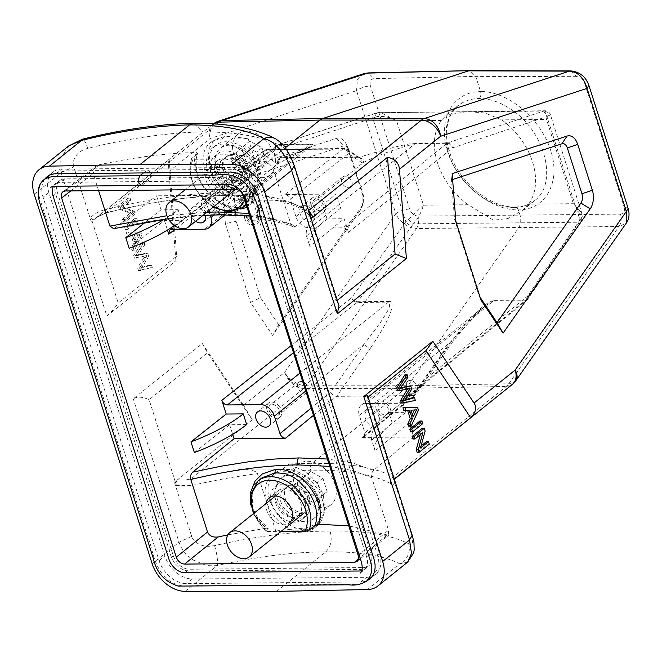 <?xml version="1.0" encoding="UTF-8"?>
<svg xmlns="http://www.w3.org/2000/svg" width="662" height="662" viewBox="0 0 662 662"><rect width="100%" height="100%" fill="white"/><g stroke="black" fill="none" stroke-linecap="round" stroke-linejoin="round"><path stroke-width="0.5" stroke-dasharray="3.31 2.48" d="M528.599 204.136A60.97 42.633 -128.7 0 0 501.705 119.863L485.089 113.02L467.538 111.53L446.114 115.312L441.364 120.459A60.97 42.633 -128.7 0 0 468.257 204.732L493.48 220.231L508.275 218.419L522.368 210.475L528.599 204.136L573.366 203.697C576.006 205.849 579.564 213.586 579.349 214.066L579.035 222.225L581.675 220.264C582.444 219.652 582.461 217.177 581.716 212.833L573.366 203.697L546.473 119.425L550.412 114.749L548.889 115.502C548.062 112.648 546.282 111.166 543.552 111.059L544.859 110.769L546.473 119.425L501.705 119.863M452.609 179.51L451.476 179.882L454.537 219.172L478.891 295.467L481.001 300.118M480.099 297.279L478.891 295.467M454.537 219.172L455.87 221.365M451.476 179.882L452.146 173.618M275.649 138.805A15.565 13.794 -61.8 0 1 281.805 146.393C284.023 147.552 286.323 150.166 288.723 154.229L293.44 164.697L336.61 300.879L337.256 300.358M310.511 219.006L309.262 215.109L310.817 217.525M125.044 222.093L124.233 219.544L132.193 213.164L120.856 208.985L119.987 206.254L130.116 198.137L130.935 200.694L122.983 207.065L134.303 211.244L135.172 213.975L125.044 222.093L123.024 222.118L122.205 219.569L130.166 213.189L118.837 209.01L117.968 206.279L128.097 198.161L128.908 200.71L120.956 207.082L132.284 211.269L133.153 214L123.024 222.118M135.172 213.975L133.153 214M124.233 219.544L122.205 219.569M132.193 213.164L130.166 213.189M120.856 208.985L118.837 209.01M119.987 206.254L117.968 206.279M130.116 198.137L128.097 198.161M130.935 200.694L128.908 200.71M122.983 207.065L120.956 207.082M134.303 211.244L132.284 211.269M137.514 221.298L127.377 229.416L126.533 226.752L136.662 218.634L137.514 221.298L135.487 221.323L125.358 229.441L124.506 226.776L134.643 218.659L135.487 221.323M136.662 218.634L134.643 218.659M127.377 229.416L125.358 229.441M126.533 226.752L124.506 226.776M140.021 234.704L134.353 234.869L136.513 241.638L140.021 234.704L132.334 234.886L134.494 241.655L138.002 234.72M136.513 241.638L134.494 241.655M134.353 234.869L132.334 234.886M134.204 250.807L133.302 247.985L135.669 243.31L132.988 234.911L129.164 235.027L128.205 231.998L140.956 232.097L141.875 234.969L134.204 250.807L132.185 250.824L131.283 248.002L133.641 243.335L130.96 234.927L127.145 235.043L126.177 232.014L138.937 232.122L139.847 234.985L132.185 250.824M141.875 234.969L139.847 234.985M133.302 247.985L131.283 248.002M135.669 243.31L133.641 243.335M132.988 234.911L130.96 234.927M129.164 235.027L127.145 235.043M128.205 231.998L126.177 232.014M140.956 232.097L138.937 232.122M150.315 267.779L138.482 270.568L137.613 267.853L144.978 255.863L134.518 258.13L133.699 255.565L142.065 241.936L142.926 244.609L135.536 255.747L145.665 253.207L146.691 256.417L139.483 268.135L149.446 265.057L150.315 267.779L152.343 267.762L138.482 270.568M140.51 270.551L139.641 267.829L137.613 267.853M134.518 258.13L146.997 255.838L139.641 267.829M146.997 255.838L144.978 255.863M136.537 258.114L135.718 255.549L133.699 255.565M135.718 255.549L144.093 241.92L142.065 241.936M144.093 241.92L144.945 244.592L142.926 244.609M145.665 253.207L147.684 253.19L137.555 255.731L144.945 244.592M139.434 252.95L137.415 252.975M137.555 255.731L135.536 255.747M147.684 253.19L148.71 256.401L146.691 256.417M148.71 256.401L143.091 265.702L141.072 265.727M149.446 265.057L151.466 265.04L141.511 268.11L143.091 265.702M141.511 268.11L139.483 268.127M151.466 265.04L152.343 267.762M242.797 207.57A36.319 25.396 51.3 0 1 191.773 179.501A36.319 25.396 51.3 0 1 191.872 158.21C191.103 158.847 191.541 159.219 193.196 159.319L230.508 158.954L234.745 157.788L236.491 156.422L243.757 167.188L248.689 178.707L250.972 193.693L246.024 204.98C243.773 206.892 240.571 207.769 236.433 207.595L235.531 207.868C229.218 206.817 225.585 205.865 224.633 205.013C219.991 202.696 218.841 202.266 213.363 197.913L203.557 187.205C200.363 182.919 197.036 174.611 197.433 174.967C195.166 169.679 195.108 157.813 197.632 153.65L197.938 153.27M98.605 190.631L93.176 173.61L95.692 166.46L99.383 164.764C134.742 157.126 167.097 153.054 196.44 152.541L197.632 153.65L191.566 158.582L189.555 171.053L193.097 184.897L201.455 197.723L213.123 207.256M323.222 204.872A6.488 4.535 -128.7 0 0 314.111 199.858A6.488 4.535 -128.7 0 0 313.109 204.972A6.488 4.535 -128.7 0 0 322.22 209.978A6.488 4.535 -128.7 0 0 323.222 204.872M341.766 182A6.488 4.535 51.3 0 1 342.767 176.895A6.488 4.535 51.3 0 1 351.878 181.901A6.488 4.535 51.3 0 1 350.877 187.015A6.488 4.535 51.3 0 1 341.766 182M314.243 213.66A9.078 6.347 -128.7 0 0 301.483 206.643A9.078 6.347 -128.7 0 0 300.085 213.801A9.078 6.347 -128.7 0 0 312.845 220.818A9.078 6.347 -128.7 0 0 314.243 213.66M311.09 204.988A9.078 6.347 51.3 0 1 312.489 197.83A9.078 6.347 51.3 0 1 325.241 204.848A9.078 6.347 51.3 0 1 323.842 212.005A9.078 6.347 51.3 0 1 311.09 204.988M388.395 409.099A6.488 4.535 -128.7 0 0 379.285 404.085A6.488 4.535 -128.7 0 0 378.283 409.199A6.488 4.535 -128.7 0 0 387.394 414.205A6.488 4.535 -128.7 0 0 388.395 409.099M406.948 386.227A6.488 4.535 51.3 0 1 407.941 381.122A6.488 4.535 51.3 0 1 417.052 386.128A6.488 4.535 51.3 0 1 416.059 391.242A6.488 4.535 51.3 0 1 406.948 386.227M379.417 417.887A9.078 6.347 -128.7 0 0 366.665 410.87A9.078 6.347 -128.7 0 0 365.267 418.028A9.078 6.347 -128.7 0 0 378.019 425.045A9.078 6.347 -128.7 0 0 379.417 417.887M376.264 409.215A9.078 6.347 51.3 0 1 377.663 402.057A9.078 6.347 51.3 0 1 390.415 409.075A9.078 6.347 51.3 0 1 389.024 416.233A9.078 6.347 51.3 0 1 376.264 409.215M409.298 422.952L392.243 423.117A97.289 33.481 -17.7 0 0 375.073 450.781L409.298 422.952L413.767 436.961L373.525 470.401C371.696 472.436 371.109 474.869 371.771 477.691L388.52 530.179L388.561 535.277L348.725 525.818M392.243 423.117L388.834 412.443L405.889 412.277L371.663 440.106L375.073 450.781M371.663 440.106A97.289 33.481 162.3 0 1 388.834 412.443M279.215 410.167A6.488 4.535 -128.7 0 0 270.104 405.161A6.488 4.535 -128.7 0 0 269.103 410.266A6.488 4.535 -128.7 0 0 278.214 415.281A6.488 4.535 -128.7 0 0 279.215 410.167M297.759 387.303A6.488 4.535 51.3 0 1 298.761 382.197A6.488 4.535 51.3 0 1 307.871 387.204A6.488 4.535 51.3 0 1 306.87 392.318A6.488 4.535 51.3 0 1 297.759 387.303M267.084 410.291A9.078 6.347 51.3 0 1 268.482 403.133A9.078 6.347 51.3 0 1 281.234 410.15A9.078 6.347 51.3 0 1 279.836 417.308A9.078 6.347 51.3 0 1 267.084 410.291M214.041 205.94A6.488 4.535 -128.7 0 0 204.93 200.934A6.488 4.535 -128.7 0 0 203.929 206.039A6.488 4.535 -128.7 0 0 213.04 211.054A6.488 4.535 -128.7 0 0 214.041 205.94M232.585 183.076A6.488 4.535 51.3 0 1 233.587 177.97A6.488 4.535 51.3 0 1 242.697 182.977A6.488 4.535 51.3 0 1 241.696 188.091A6.488 4.535 51.3 0 1 232.585 183.076M205.22 215.307A9.078 6.347 -128.7 0 0 205.063 214.736A9.078 6.347 -128.7 0 0 192.303 207.719A9.078 6.347 -128.7 0 0 190.904 214.877A9.078 6.347 -128.7 0 0 195.662 221.249M201.91 206.064A9.078 6.347 51.3 0 1 203.3 198.906A9.078 6.347 51.3 0 1 216.06 205.923A9.078 6.347 51.3 0 1 214.662 213.081A9.078 6.347 51.3 0 1 201.91 206.064M145.201 222.324L161.031 209.821L178.086 209.647A97.289 33.481 162.3 0 1 164.126 219.329M174.412 225.56A97.289 33.481 -17.7 0 0 181.487 220.322L164.433 220.496L129.189 248.333M178.086 209.647L181.487 220.322M359.284 157.44L357.513 156.886L345.564 148.909A5.188 3.252 89.4 0 0 344.281 148.503A5.188 3.252 89.4 0 0 344.207 148.511A5.188 3.252 89.4 0 0 342.875 149.033A5.188 3.641 51.9 0 1 348.377 153.658A5.188 3.715 -56.3 0 0 347.211 149.38A5.188 3.715 -56.3 0 0 345.564 148.909L268.731 149.67A5.188 3.715 -56.3 0 0 263.451 154.494A5.188 4.046 87.4 0 1 267.266 149.264A5.188 4.046 87.4 0 1 267.374 149.264A5.188 3.252 -90.6 0 1 267.448 149.264A5.188 3.252 -90.6 0 1 268.731 149.67L280.68 157.647L278.032 159.401L277.27 163.704L278.669 163.249A5.188 3.964 71.9 0 1 279.397 159.616L282.591 157.945C317.388 146.161 314.665 144.506 310.875 144.208L204.599 229.176M210.243 215.084L205.419 199.982L263.451 154.494L277.27 163.704L279.397 159.616L278.032 159.401M310.875 144.208L279.19 144.523A5.188 3.931 -107.9 0 0 278.28 144.672A5.188 3.931 -107.9 0 0 275.855 149.62L375.586 117.207C375.511 114.377 376.33 112.871 378.06 112.689L543.552 111.059A11.088 1.68 -7.6 0 1 542.195 111.588L447.702 142.868A5.188 3.252 89.4 0 0 446.9 143.306A5.188 3.666 50.9 0 1 452.452 147.883A5.188 3.997 -108.3 0 0 450.772 144.316A5.188 3.997 -108.3 0 0 447.702 142.868L416.009 143.174C413.493 143.133 407.999 144.051 399.525 145.93L383.447 150.001L359.425 157.184L361.891 158.797A5.188 3.964 71.9 0 1 363.587 162.413L362.188 162.869L360.533 158.59L359.309 157.457M360.533 158.59L361.891 158.797L362.188 162.869L348.377 153.658L290.337 199.146L295.922 216.64A12.975 9.069 51.3 0 0 309.733 228.142L342.966 227.811C345.506 228.051 347.351 229.582 348.493 232.42L344.116 218.725L327.069 218.89A97.289 33.481 -17.7 0 0 309.89 246.554L344.116 218.725M214.149 214.951L278.669 163.249L309.824 146.914L310.073 144.655L278.388 144.97L171.367 229.507M375.586 117.207C377.903 115.445 390.878 116.495 396.596 120.898L423.49 205.17L405.823 221.753L372.814 118.324A5.188 3.931 72.1 0 1 375.238 113.368L378.06 112.689A11.097 1.68 -7.6 0 0 376.148 113.219L279.19 144.523A5.188 3.252 -90.6 0 0 278.388 144.97A5.188 3.591 51.7 0 0 276.65 145.532A5.188 3.591 51.7 0 0 275.855 149.62L174.776 229.474M441.364 120.459L396.596 120.898L380.518 112.366L378.06 112.689M468.257 204.732L423.49 205.17C421.214 212.684 417.896 218.915 413.535 223.855L579.035 222.225A11.097 5.701 150.7 0 1 578.067 223.996L525.636 300.076A5.188 3.078 -145.4 0 0 527.722 299.141A5.188 3.078 -145.4 0 0 527.523 296.129A5.188 3.666 50.9 0 1 526.729 300.217A5.188 3.666 50.9 0 1 524.933 300.838L493.579 301.144L365.73 403.588L398.954 403.266L400.758 402.645L526.729 300.217A5.188 5.188 0 0 0 527.722 299.141L580.16 223.053A5.188 3.078 34.6 0 1 578.067 223.996M408.197 219.412L413.535 223.855A11.088 5.693 150.7 0 0 412.021 225.626C409.48 225.353 407.411 224.062 405.823 221.753L351.58 297.859A5.188 3.012 -144.5 0 0 354.302 300.598A5.188 3.012 -144.5 0 0 357.778 301.731A5.188 3.252 -90.6 0 1 357.075 302.484A5.188 3.591 51.7 0 1 351.58 297.859L291.197 345.564M299.969 373.07L388.437 302.178C392.607 305.496 384.821 315.071 381.022 321.724L364.439 343.983L305.712 391.043M370.662 347.823L336.66 396.339C334.227 396.24 332.258 394.817 330.743 392.053L364.439 343.983A5.188 3.045 35 0 0 370.662 347.823L379.674 334.07L385.507 323.743C388.42 318.041 390.315 313.556 391.209 310.279C392.723 304.123 392.036 301.169 389.132 301.425A5.188 3.252 89.4 0 1 388.437 302.178L357.075 302.484L293.481 352.722M365.73 403.588A12.975 9.069 51.3 0 0 361.32 405.07A12.975 9.069 51.3 0 0 359.325 415.297L364.903 432.791L415.662 391.217L415.223 395.007L413.485 395.578L447.495 347.07A5.188 3.045 35 0 0 449.564 346.168L415.628 394.577M415.662 391.217L449.357 343.148A5.188 3.045 35 0 1 449.572 346.152M364.903 432.791L364.15 436.846L362.346 437.466L413.767 436.961M359.325 415.297L449.357 343.148L484.501 306.357L494.274 300.382C488.614 301.599 476.474 307.4 447.495 347.07M313.465 415.331L336.66 396.339L413.485 395.578L362.346 437.466M581.675 220.247L581.716 212.841L550.412 114.741C549.468 112.209 547.615 110.877 544.859 110.744L377.489 112.73M416.009 143.174A5.188 3.252 89.4 0 0 415.215 143.621C395.04 149.024 377.837 155.289 363.587 162.413L295.922 216.64M340.715 208.05L306.481 235.879A97.289 33.481 162.3 0 1 323.66 208.216L340.715 208.05L336.238 194.04L284.817 194.545C287.358 194.777 289.203 196.316 290.337 199.146M359.474 157.564L347.211 149.38A5.188 5.188 0 0 0 344.281 148.503L267.448 149.264A5.188 5.188 0 0 0 264.295 150.365A5.188 3.641 51.9 0 1 266.041 149.786A5.188 3.252 -90.6 0 1 267.374 149.264M263.451 154.494A5.188 3.641 51.9 0 1 264.295 150.365L206.246 195.869M205.419 199.982L206.221 195.886L207.984 195.298L156.555 195.803L161.031 209.821M164.433 220.496L167.478 230.037M246.669 424.549L229.615 424.723L194.371 452.56M229.615 424.723L232.66 434.264M266.132 503.492A16.087 11.246 -128.7 0 0 266.786 510.493A16.087 11.246 -128.7 0 0 289.385 522.922L298.355 515.731A16.087 11.246 51.3 0 1 275.764 503.302A16.087 11.246 51.3 0 1 275.111 496.301M275.169 495.987A16.087 11.246 51.3 0 1 278.239 490.625A16.087 11.246 51.3 0 1 300.829 503.054A16.087 11.246 51.3 0 1 298.355 515.731M412.906 439.014L420.867 432.634L422.894 432.617M420.867 432.634L420.312 434.677M417.151 452.303L427.28 444.185L429.299 444.161M427.28 444.185L426.469 441.637M421.09 445.94L418.508 448.008L420.536 447.984M418.508 448.008L423.092 431.078L425.12 431.053M423.092 431.078L422.224 428.347M410.606 431.806L420.734 423.688L422.761 423.663M420.734 423.688L419.89 421.024M412.343 414.478L411.119 417.01L408.959 410.241L416.588 409.852M408.959 410.241L410.978 410.217M411.119 417.01L413.138 416.994M403.828 410.581L409.629 410.308M408.934 426.568L416.439 410.225L418.467 410.2M416.439 410.225L415.529 407.353M407.618 388.983L407.957 388.445L397.498 390.729M407.957 388.445L409.977 388.428M401.42 403.009L415.331 400.386M413.311 400.411L412.451 397.73M411.731 389.115L409.712 389.132L402.413 400.56L405.061 399.765M402.413 400.56L404.441 400.543M409.712 389.132L408.686 385.929M407.949 377.266L405.93 377.29L398.466 388.18L400.626 387.584M398.466 388.18L400.485 388.155M405.93 377.29L405.061 374.56M570.785 70.95L576.569 76.668C579.904 76.668 583.669 80.019 584.844 83.826L588.866 85.307M628.139 208.365L624.117 206.9C625.077 211.319 623.852 213.727 620.443 214.124C621.684 218.783 621.213 222.912 619.011 226.528L626.326 223.077M247 195.654L240.571 200.801A34.507 24.13 -128.7 0 1 204.765 170.208A34.507 24.13 -128.7 0 1 210.086 143.017A34.507 24.13 -128.7 0 1 221.811 139.078L248.217 138.821A254.258 87.483 -17.7 0 0 225.254 136.322L214.273 139.682L207.868 150.961L209.068 166.766C213.04 177.797 219.95 186.469 229.822 192.774L241.274 195.96L247 195.654L226.437 195L198.865 196.531L169.265 200.023L138.159 205.41L106.077 212.601L96.263 217.69L212.924 124.208A18.164 18.164 0 0 1 213.371 123.86A18.164 12.702 -128.7 0 0 212.924 124.208A18.164 12.702 -128.7 0 0 210.127 138.524A18.164 13.885 71.9 0 1 218.642 121.121M305.29 387.162L305.174 387.237A18.164 11.312 90 0 0 306.341 385.781A18.164 10.65 35 0 1 284.677 372.325A18.164 12.702 -128.7 0 0 303.891 388.437L405.516 388.387L407.966 385.731L518.669 227.794C520.845 224.186 521.325 220.049 520.1 215.39L518.346 209.879C545.852 210.003 561.045 182.133 550.726 150.448C540.821 118.771 507.911 91.133 480.571 91.522L475.738 76.378L469.896 70.66M289.112 463.971L282.74 469.077A34.498 24.122 -128.7 0 1 319.233 499.669A34.498 24.122 -128.7 0 1 313.92 526.853A34.498 24.122 -128.7 0 1 302.195 530.792L275.789 531.048A254.258 87.483 162.3 0 1 305.645 528.028L318.091 523.485L324.827 511.941L323.536 496.219C319.729 485.039 312.762 476.408 302.633 470.326L289.112 463.971L312.05 463.284L337.107 463.764L359.267 466.23L378.184 470.616C387.088 473.694 392.194 475.779 393.493 476.863L395.984 477.509M302.633 470.326L310.635 470.243C310.221 466.197 310.693 463.88 312.05 463.284L405.516 388.387L506.331 386.442A18.164 12.702 -128.7 0 0 512.38 384.374M282.74 469.077L241.514 469.068C251.8 469.854 257.121 471.402 257.485 473.702C236.384 476.292 214.562 480.215 192.021 485.486L191.053 478.858L241.514 469.068M243.55 405.285L252.272 419.84L177.623 479.652C182.042 480.339 186.519 480.074 191.053 478.858L303.891 388.437A18.164 11.312 90 0 0 305.174 387.237A18.164 11.775 -137.3 0 1 284.677 372.325L243.55 405.285L202.307 343.512L133.285 398.822C137.166 396.389 142.438 396.679 149.099 399.699L175.223 481.564L174.098 481.257L191.674 536.352C192.725 539.646 195.323 542.31 199.461 544.363C205.741 546.853 207.851 546.539 214.546 545.645C256.798 536.038 295.293 531.164 330.04 531.048C364.315 530.485 390.506 534.714 408.611 543.742C413.204 546.597 413.436 540.209 411.359 534.193L393.617 479.404L394.85 483.285L394.544 479.867M177.623 479.652C176.133 480.976 175.753 482.896 176.481 485.436L192.021 485.486M367.667 395.644L367.46 397.548L393.592 479.412M276.592 591.365L325.803 551.926C330.106 547.391 332.82 541.177 330.04 531.048M408.611 543.742A15.565 13.877 -63.1 0 1 399.649 563.784L407.618 562.162M367.501 589.552L399.649 563.784A238.709 80.83 -18.1 0 0 325.803 551.926A238.709 83.437 -17.3 0 0 217.252 565.58C211.435 565.969 207.454 565.77 205.311 565L193.709 560.267C186.237 555.451 181.347 549.435 179.046 542.195L152.169 563.734M175.215 481.555L176.481 485.436M252.272 419.84L207.562 352.854L149.099 399.699M202.307 343.512L207.562 352.854M418.003 216.118C414.122 215.671 411.342 213.305 409.654 209.01C404.416 209.358 399.815 210.93 395.851 213.735C399.393 222.134 409.24 228.572 416.572 228.522C418.723 224.906 419.203 220.777 418.003 216.118L620.443 214.124M363.877 73.648L357.372 79.821L356.57 90.653C360.533 87.856 365.134 86.283 370.381 85.936C369.429 81.534 370.679 79.101 374.138 78.654L368.18 72.936M515.897 380.625A18.164 10.65 35 0 1 508.772 383.786L407.966 385.731L306.341 385.781L416.572 228.522L619.011 226.528L508.772 383.786A18.164 11.453 -91.1 0 1 507.605 385.243A18.164 11.453 -91.1 0 1 506.331 386.442L393.493 476.863C390.911 478.403 389.91 480.629 390.472 483.533C392.583 484.642 394.039 484.559 394.85 483.285M368.105 397.035L367.46 397.548M390.472 483.533C372.433 474.058 345.821 469.623 310.635 470.243M275.789 531.048L257.485 473.702M275.773 500.1A21.275 14.878 51.3 0 1 279.05 483.334A21.275 14.878 51.3 0 1 308.931 499.769A21.275 14.878 51.3 0 1 305.654 516.534A21.275 14.878 51.3 0 1 275.773 500.1M271.718 503.343A21.275 14.878 -128.7 0 0 301.599 519.786A21.275 14.878 -128.7 0 0 304.876 503.021A21.275 14.878 -128.7 0 0 274.995 486.578A21.275 14.878 -128.7 0 0 271.718 503.343M253.306 513.77L265.901 531.478L280.754 531.669M265.917 531.47L266.116 530.651A36.319 25.396 51.3 0 1 252.462 509.492A36.319 25.396 51.3 0 1 258.056 480.869M250.708 504.941L254.978 515.83L265.909 528.276C268.044 528.168 268.681 528.491 267.82 529.244L262.764 524.991L258.478 520.133C255.209 515.384 253.306 511.759 252.768 509.252L252.073 492.876L261.167 478.378M261.457 478.146C256.533 482.019 253.43 487.273 252.139 493.893C251.411 501.333 252.057 506.968 254.051 510.816L257.394 517.229L268.027 528.442L266.116 530.643M265.909 528.276L227.86 534.863M247.1 207.396L253.579 200.272L254.837 187.321L251.477 174.222L240.844 155.429C251.444 157.217 260.555 159.774 268.168 163.1C270.874 164.921 272.868 167.834 274.151 171.83L290.908 224.319L292.761 226.71L295.633 226.33L336.238 194.04M368.775 565.811A15.052 10.526 -128.7 0 0 371.092 553.953L255.11 190.524A15.052 10.526 -128.7 0 0 239.09 177.176L64.802 178.897A15.052 10.526 -128.7 0 0 59.688 180.61A15.052 10.526 -128.7 0 0 57.371 192.468L173.353 555.906A15.052 10.526 -128.7 0 0 189.373 569.246L363.661 567.533A15.052 10.526 -128.7 0 0 368.775 565.811L364.439 569.295A15.052 10.526 51.3 0 0 366.756 557.437L250.766 194.007A15.052 10.526 51.3 0 0 234.745 180.66L60.457 182.373A15.052 10.526 51.3 0 0 55.343 184.094A15.052 10.526 51.3 0 0 53.407 186.436M364.439 569.295A15.052 10.526 51.3 0 1 361.758 570.669M45.057 178.79A25.942 18.139 -128.7 0 0 43.088 197.193L159.07 560.623A25.942 18.139 -128.7 0 0 186.701 583.636L360.989 581.915A25.942 18.139 -128.7 0 0 367.369 580.491M48.88 192.559A25.942 18.139 51.3 0 1 52.869 172.112A25.942 18.139 51.3 0 1 61.69 169.149L235.978 167.436A25.942 18.139 51.3 0 1 263.6 190.441L379.591 553.871A25.942 18.139 51.3 0 1 375.594 574.318A25.942 18.139 51.3 0 1 366.773 577.281L192.485 578.993A25.942 18.139 51.3 0 1 164.863 555.989L48.88 192.559L43.088 197.193M329.75 466.379L353.21 470.699L371.771 477.691M373.525 470.401L353.392 463.251L327.4 459.014M548.889 115.502L546.953 116.611L579.962 220.049L527.523 296.129L401.52 398.582L405.889 412.277M401.52 398.582L400.758 402.645M581.675 220.264L580.16 223.053A5.188 3.078 34.6 0 0 579.962 220.049L581.509 217.707M327.069 218.89L323.66 208.216M306.481 235.879L309.89 246.554M113.641 228.688L143.331 222.308L171.019 218.038L197.458 215.349L222.01 214.306L244.328 214.935L264.237 217.169L281.424 220.984C288.781 223.309 293.514 225.088 295.633 226.33M290.908 224.319L249.02 213.412M206.908 212.229L166.94 215.721M114.749 228.109L156.555 195.803M196.44 152.541C186.676 174.545 216.317 209.614 237.981 209.035L236.466 207.603M240.794 208.977L237.981 209.035M245.9 205.079L235.531 207.868M240.844 155.429L236.491 156.422M231.27 189.324A16.087 11.246 -128.7 0 0 231.17 180.263A16.087 11.246 -128.7 0 0 208.571 167.834A16.087 11.246 -128.7 0 0 206.097 180.511A16.087 11.246 -128.7 0 0 228.696 192.94L237.666 185.749A16.087 11.246 51.3 0 1 215.067 173.32A16.087 11.246 51.3 0 1 217.55 160.643A16.087 11.246 51.3 0 1 240.141 173.072A16.087 11.246 51.3 0 1 237.666 185.749M211.029 173.361A21.275 14.878 -128.7 0 0 240.91 189.795A21.275 14.878 -128.7 0 0 244.187 173.03A21.275 14.878 -128.7 0 0 214.306 156.596A21.275 14.878 -128.7 0 0 211.029 173.361M215.084 170.109A21.275 14.878 51.3 0 1 218.352 153.344A21.275 14.878 51.3 0 1 248.242 169.786A21.275 14.878 51.3 0 1 244.965 186.552A21.275 14.878 51.3 0 1 215.084 170.109M229.822 192.774L222.06 192.675L224.989 195.555L226.437 195L285.38 147.767M240.571 200.801L282.492 200.809L274.333 199.974L266.521 196.175C281.151 198.782 293.15 202.721 302.542 207.992L304.553 210.417L308.517 210.607C301.375 206.594 292.703 203.325 282.492 200.809M248.217 138.821L266.521 196.175M216.548 124.084L106.077 212.601C105.688 213.445 105.018 212.56 104.083 209.945C147.32 199.237 186.643 193.486 222.06 192.675M104.083 209.945C98.936 211.277 94.534 213.718 90.893 217.26C91.753 219.693 92.953 220.347 94.509 219.23L169.158 159.41L176.704 256.177L118.241 303.022L90.893 217.26M96.263 217.69L94.509 219.23M281.805 146.393C263.517 136.811 237.128 131.97 202.655 131.879C168.115 132.648 129.81 138.126 87.74 148.305C81.666 150.415 79.44 151.259 75.634 156.306C73.308 160.229 72.679 163.746 73.755 166.857L91.339 221.952L92.109 221.166M68.79 145.863L60.73 157.953L61.119 172.699L106.88 316.072C110.637 312.828 114.427 308.484 118.241 303.022M106.88 316.072L175.902 260.762L176.704 256.177M169.158 159.41C168.52 161.073 168.446 165.111 168.942 171.524L175.902 260.762M250.079 187.214L252.098 187.189A9.061 5.677 -90.6 0 1 251.13 199.444L249.102 199.469A9.061 5.677 89.4 0 0 250.079 187.214L252.288 185.443A12.975 8.126 -90.6 0 1 252.685 198.65A12.975 8.126 -90.6 0 1 245.627 205.443A12.975 8.126 -90.6 0 1 237.898 196.97L240.083 195.224A9.061 5.677 89.4 0 0 245.561 201.505A9.061 5.677 89.4 0 0 246.918 201.231L244.766 194.479L246.951 192.725L249.102 199.469M252.098 187.189L254.307 185.418L252.288 185.443M254.307 185.418A12.975 8.126 -90.6 0 1 254.705 198.625A12.975 8.126 -90.6 0 1 247.646 205.427A12.975 8.126 -90.6 0 1 239.925 196.953L237.898 196.97M239.925 196.953L242.11 195.199L240.083 195.224M246.918 201.231L248.937 201.207A9.061 5.677 -90.6 0 1 247.588 201.488A9.061 5.677 -90.6 0 1 242.11 195.199M248.937 201.207L246.785 194.463L244.766 194.479M246.785 194.463L248.978 192.708L246.951 192.725M248.978 192.708L251.13 199.444M244.195 216.648L246.38 214.893A9.061 5.677 89.4 0 0 251.858 221.182A9.061 5.677 89.4 0 0 256.839 216.259A9.061 5.677 89.4 0 0 256.376 206.883L258.585 205.112A12.975 8.126 -90.6 0 1 258.983 218.319A12.975 8.126 -90.6 0 1 251.924 225.121A12.975 8.126 -90.6 0 1 244.195 216.648L246.214 216.623L248.399 214.877L246.38 214.893M256.376 206.883L258.395 206.867A9.061 5.677 -90.6 0 1 258.867 216.242A9.061 5.677 -90.6 0 1 253.877 221.158A9.061 5.677 -90.6 0 1 248.399 214.877M258.395 206.867L260.605 205.096L258.585 205.112M260.605 205.096A12.975 8.126 -90.6 0 1 261.002 218.303A12.975 8.126 -90.6 0 1 253.943 225.097A12.975 8.126 -90.6 0 1 246.214 216.623M343.586 145.921L233.107 182.025L221.654 175.893L336.495 138.35A15.565 9.756 -90.6 0 1 346.292 144.266A15.565 9.756 -90.6 0 1 347.227 146.641L361.857 192.501A15.565 9.756 -90.6 0 1 361.113 208.638A15.565 9.756 -90.6 0 1 359.714 211.104L363.198 203.979L363.587 195.919L348.948 150.067A7.787 4.874 89.4 0 0 348.485 148.876A7.787 4.874 89.4 0 0 343.586 145.921L336.495 138.35M362.511 205.22L278.677 324.819L272.57 335.427L359.714 211.104M278.677 324.819L260.522 297.619L250.509 302.385L272.57 335.427M233.107 182.025L236.177 221.323L260.522 297.619M236.177 221.323L225.37 223.632L250.509 302.385M225.37 223.632L221.654 175.893M193.875 123.264L202.655 131.879M338.936 305.637L336.61 300.879M309.262 215.109L302.542 207.992M513.969 207.554C492.71 207.934 467.347 190.764 454.587 167.337C441.728 143.944 443.275 117.596 458.195 105.63L458.278 105.564C464.045 101.013 471.005 98.655 479.156 98.481C490.426 98.58 501.738 102.668 513.075 110.753C545.745 133.186 557.851 183.73 534.615 200.66L534.532 200.727C528.864 205.195 522.012 207.471 513.969 207.554L515.433 207.007L516.782 207.487L518.346 209.879C490.65 210.549 457.442 183.151 447.537 151.466C437.226 119.789 452.717 91.67 480.571 91.522C481.299 94.476 480.827 96.793 479.156 98.481M227.91 157.97A15.565 10.882 -128.7 0 0 222.614 159.749A15.565 10.882 -128.7 0 0 223.855 178.699A15.565 10.882 -128.7 0 0 242.085 184.044A15.565 10.882 -128.7 0 0 242.995 168.322A15.565 10.882 -128.7 0 0 227.91 157.97M223.466 144.043A31.131 21.772 -128.7 0 0 212.883 147.601A31.131 21.772 -128.7 0 0 215.357 185.509A31.131 21.772 -128.7 0 0 251.817 196.192A31.131 21.772 -128.7 0 0 253.645 164.747A31.131 21.772 -128.7 0 0 223.466 144.043M226.354 141.726A31.131 21.772 -128.7 0 0 215.779 145.284A31.131 21.772 -128.7 0 0 218.253 183.192A31.131 21.772 -128.7 0 0 254.713 193.875A31.131 21.772 -128.7 0 0 256.542 162.422A31.131 21.772 -128.7 0 0 226.354 141.726M230.798 155.653A15.565 10.882 -128.7 0 0 225.51 157.432A15.565 10.882 -128.7 0 0 226.752 176.382A15.565 10.882 -128.7 0 0 244.981 181.727A15.565 10.882 -128.7 0 0 245.892 165.996A15.565 10.882 -128.7 0 0 230.798 155.653M232.246 154.494A15.565 10.882 -128.7 0 0 226.958 156.265A15.565 10.882 -128.7 0 0 228.2 175.223A15.565 10.882 -128.7 0 0 246.43 180.56A15.565 10.882 -128.7 0 0 247.34 164.838A15.565 10.882 -128.7 0 0 232.246 154.494M229.284 145.21A25.942 18.139 -128.7 0 0 220.471 148.172A25.942 18.139 -128.7 0 0 222.531 179.758A25.942 18.139 -128.7 0 0 252.917 188.662A25.942 18.139 -128.7 0 0 254.44 162.455A25.942 18.139 -128.7 0 0 229.284 145.21M246.653 131.291A25.942 18.139 -128.7 0 0 237.84 134.254A25.942 18.139 -128.7 0 0 239.901 165.848A25.942 18.139 -128.7 0 0 270.286 174.743A25.942 18.139 -128.7 0 0 271.809 148.536A25.942 18.139 -128.7 0 0 246.653 131.291M266.306 161.098L258.337 167.9L246.09 161.296L241.812 147.899L249.781 141.097L262.028 147.7L266.306 161.098L260.811 165.508L256.533 152.103L244.286 145.508L236.309 152.31L240.587 165.707L252.834 172.302L260.811 165.508M258.337 167.9L252.834 172.302M246.09 161.296L240.587 165.707M241.812 147.899L236.309 152.31M249.781 141.097L244.286 145.508M262.028 147.7L256.533 152.103M319.324 501.622A33.729 23.584 -128.7 0 0 271.95 475.564A33.729 23.584 -128.7 0 0 274.639 516.633A33.729 23.584 -128.7 0 0 314.136 528.202A33.729 23.584 -128.7 0 0 319.324 501.622M322.22 499.305A33.729 23.584 -128.7 0 0 274.846 473.239A33.729 23.584 -128.7 0 0 277.527 514.308A33.729 23.584 -128.7 0 0 317.024 525.885A33.729 23.584 -128.7 0 0 322.22 499.305M305.174 501.763A15.565 10.882 -128.7 0 0 283.303 489.731A15.565 10.882 -128.7 0 0 284.544 508.689A15.565 10.882 -128.7 0 0 302.774 514.026A15.565 10.882 -128.7 0 0 305.174 501.763M319.183 498.378L306.936 491.775L302.658 478.378L310.635 471.576L322.882 478.179L327.152 491.576L313.68 502.781L321.658 495.987L317.379 482.581L305.132 475.986L297.164 482.78L301.433 496.186L313.68 502.781M334.972 484.286A25.942 18.139 -128.7 0 0 298.529 464.236A25.942 18.139 -128.7 0 0 300.589 495.83A25.942 18.139 -128.7 0 0 330.975 504.734A25.942 18.139 -128.7 0 0 334.972 484.286M317.603 498.205A25.942 18.139 -128.7 0 0 281.16 478.154A25.942 18.139 -128.7 0 0 283.228 509.748A25.942 18.139 -128.7 0 0 313.606 518.652A25.942 18.139 -128.7 0 0 317.603 498.205M309.51 498.279A15.565 10.882 -128.7 0 0 287.647 486.256A15.565 10.882 -128.7 0 0 288.889 505.205A15.565 10.882 -128.7 0 0 307.118 510.551A15.565 10.882 -128.7 0 0 309.51 498.279M308.07 499.446A15.565 10.882 -128.7 0 0 286.199 487.414A15.565 10.882 -128.7 0 0 287.44 506.372A15.565 10.882 -128.7 0 0 305.67 511.709A15.565 10.882 -128.7 0 0 308.07 499.446M327.152 491.576L321.658 495.987M306.936 491.775L301.433 496.186M302.658 478.378L297.164 482.78M310.635 471.576L305.132 475.986M322.882 478.179L317.379 482.581M145.996 257.386L143.977 257.41M141.643 254.423L139.616 254.44M143.853 267.299L141.834 267.316M234.737 157.788A36.319 25.396 51.3 0 1 248.391 178.947A36.319 25.396 51.3 0 1 246.065 204.153M230.508 158.954A33.729 23.584 51.3 0 1 244.758 200.056M213.859 206.66A33.729 23.584 51.3 0 1 193.196 159.319M281.681 158.094L281.962 158.044A5.188 3.252 89.4 0 1 280.68 157.647L357.513 156.886L359.35 157.482M358.796 157.291L281.962 158.044A5.188 3.252 89.4 0 0 282.591 157.945L359.425 157.184M330.743 392.053L311.148 408.098M494.274 300.382L525.636 300.076A5.188 3.252 89.4 0 1 524.933 300.838L398.954 403.266M412.021 225.626L357.778 301.731L389.132 301.417M309.733 228.142L415.215 143.621L446.9 143.306L342.966 227.811M207.984 195.298L266.041 149.786L342.875 149.033L284.817 194.545M169.687 230.028L276.65 145.532A5.188 5.188 0 0 1 278.28 144.672L375.238 113.368A5.188 3.931 72.1 0 1 376.148 113.219M406.576 388.801L408.595 388.784M405.5 396.124L407.519 396.099M400.27 385.665L402.289 385.648M584.844 83.826L624.117 206.9M302.195 530.792L305.645 528.028M412.219 535.318L411.359 534.193M185.103 591.348L217.252 565.58A15.565 3.136 77.1 0 0 214.546 545.645M191.674 536.352L179.046 542.195L133.285 398.822M284.677 372.325L395.851 213.735L356.57 90.653L210.127 138.524L168.942 171.524M409.654 209.01L370.381 85.936M576.569 76.668L475.738 76.378L374.138 78.654M514.382 382.504A18.164 11.775 42.7 0 1 507.605 385.243M267.448 531.801A33.729 23.584 51.3 0 1 253.968 513.24M386.956 535.301L358.44 559.001M235.233 189.291L268.168 163.1M274.151 171.83L243.525 196.192M255.11 190.524L250.766 194.007M366.756 557.437L371.092 553.953M363.661 567.533L359.325 571.008M185.037 572.729L189.373 569.246M173.353 555.906L169.009 559.382M53.026 195.952L57.371 192.468M64.802 178.897L60.457 182.373M55.898 173.792L61.69 169.149M159.07 560.623L164.863 555.989M192.485 578.993L186.701 583.636M360.989 581.915L366.773 577.281M379.591 553.871L373.798 558.513M257.816 195.083L263.6 190.441M235.978 167.436L230.186 172.07M234.745 180.66L239.09 177.176M358.167 555.401L388.52 530.179M542.195 111.588C544.669 111.919 546.249 113.599 546.953 116.611L452.452 147.883L348.493 232.42M222.01 214.306L220.603 214.786M70.793 190.904L93.176 173.61M99.383 164.764L65.48 190.962M221.811 139.078L225.254 136.322M34.242 194.239L61.119 172.699L73.755 166.857M348.948 150.067L347.227 146.641M361.857 192.501L363.587 195.919M293.44 164.697L294.292 165.823M87.74 148.305A15.565 3.211 76.3 0 0 82.46 139.185M366.359 581.302C356.512 586.913 347.128 583.189 338.15 584.414L203.035 585.746C192.294 584.19 180.734 591.232 164.97 577.33C151.962 561.955 153.195 549.303 147.609 536.518L40.879 202.092C37.444 193.122 38.363 185.741 43.626 179.956M141.66 185.484L149.273 179.89C151.714 175.496 151.143 172.236 147.56 170.117L143.422 172.923M342.767 176.895L314.111 199.858M350.877 187.015L322.22 209.978M312.489 197.83L301.483 206.643M323.842 212.005L312.845 220.818M407.941 381.122L379.285 404.085M416.059 391.242L387.394 414.205M377.663 402.057L366.665 410.87M389.024 416.233L378.019 425.045M298.761 382.197L270.104 405.161M306.87 392.318L278.214 415.281M268.482 403.133L257.485 411.946M279.836 417.308L268.838 426.121M233.587 177.97L204.93 200.934M241.696 188.091L213.04 211.054M203.3 198.906L192.303 207.719M214.662 213.081L203.664 221.894M225.063 214.827L309.824 146.906L307.276 148.362C301.02 151.333 292.422 154.594 281.474 158.152M364.133 436.854L415.223 395.015M361.32 405.07L484.51 306.357M484.493 306.374L474.447 315.675L453.95 340.078L449.564 346.168M278.239 490.625L269.268 497.816M313.92 526.853L318.099 523.501M363.918 73.648L364.555 73.449M301.599 519.786L305.654 516.534M274.995 486.578L279.05 483.334M59.688 180.61L55.343 184.094M47.085 176.746L52.869 172.112M369.801 578.96L375.594 574.318M357.033 561.484L388.553 535.285M292.745 226.743L288.276 224.699L249.855 216.044M168.355 218.75L202.911 215.431M62.907 191.798L95.709 166.452M236.433 207.595C223.152 205.071 218.766 202.886 206.436 189.787C195.464 178.095 194.463 157.986 197.955 153.278M217.55 160.643L208.571 167.834M214.306 156.596L218.352 153.344M240.91 189.795L244.965 186.552M241.274 195.96L224.989 195.547M210.086 143.017L214.265 139.674M274.333 199.974C286.613 202.539 296.675 206.048 304.52 210.491C304.578 209.738 309.982 216.06 309.915 216.524M96.247 217.707L105.821 212.998C149.604 202.167 189.34 196.349 225.03 195.547M247.646 205.427L245.627 205.443M247.588 201.488L245.561 201.505M253.877 221.158L251.858 221.182M253.943 225.097L251.924 225.121M348.485 148.876L346.292 144.266M363.206 203.987L361.113 208.638M458.278 105.564L446.114 115.312M534.532 200.727L522.368 210.475M515.408 207.007C523.063 206.875 529.459 204.748 534.59 200.619L534.59 200.619M515.384 207.007C490.832 208.05 459.445 183.035 449.912 153.096C441.703 130.671 450.193 110.115 458.212 105.672M222.614 159.749L185.137 189.779M242.085 184.044L235.531 189.291M215.779 145.284L212.883 147.601M254.713 193.875L251.817 196.192M226.958 156.265L225.51 157.432M246.43 180.56L244.981 181.727M237.84 134.254L220.471 148.172M270.286 174.743L252.917 188.662M274.846 473.239L271.95 475.564M317.024 525.885L314.136 528.202M283.303 489.731L275.483 496.003M298.529 464.236L281.16 478.154M330.975 504.734L313.606 518.652M287.647 486.256L286.199 487.414M307.118 510.551L305.67 511.709M360.111 573.151L366.202 568.261L360.98 569.378L188.008 571.066C178.012 569.088 171.772 562.121 169.273 550.155L55.244 192.758C54.176 187.478 54.648 184.11 56.675 182.638L50.585 187.52M49.509 175.215L64.471 170.937L234.72 169.265L249.152 174.296L259.918 187.007L378.432 557.983L378.01 568.344L371.829 576.925"/><path stroke-width="0.99" d="M567.317 147.916L581.948 193.767A7.787 4.874 -90.6 0 1 580.88 203.069L497.046 322.667L503.062 333.16L590.214 208.836A15.565 9.756 89.4 0 0 592.358 190.234L577.719 144.374L567.317 147.916A7.787 4.874 -90.6 0 0 561.947 143.77L452.609 179.51M497.046 322.667L480.099 297.279M503.062 333.16L481.001 300.118L455.87 221.365L452.146 173.618L566.995 136.082A15.565 9.756 89.4 0 1 577.719 144.374M337.256 300.358L395.073 254.026L387.527 157.258L312.878 217.078C311.355 214.083 309.907 211.923 308.517 210.607M310.817 217.525L312.878 217.078M270.237 418.963A9.078 6.347 -128.7 0 0 257.485 411.946A9.078 6.347 -128.7 0 0 256.086 419.104A9.078 6.347 -128.7 0 0 268.838 426.121A9.078 6.347 -128.7 0 0 270.237 418.963M195.662 221.249A9.078 6.347 -128.7 0 0 203.664 221.894A9.078 6.347 -128.7 0 0 205.22 215.307M164.126 219.329A97.289 33.481 162.3 0 1 125.78 237.658L145.201 222.324M174.412 225.56A97.289 33.481 -17.7 0 1 129.189 248.333L125.78 237.658M167.478 230.037L168.802 234.183L169.596 230.103L171.367 229.507L204.599 229.176A12.975 9.069 51.3 0 0 209.002 227.695A12.975 9.069 51.3 0 0 211.004 217.475L210.243 215.084M226.205 414.048L243.26 413.874A97.289 33.481 162.3 0 1 190.962 441.885L226.205 414.048L221.836 400.353C222.978 403.183 224.815 404.714 227.364 404.954L260.588 404.623A12.975 9.069 51.3 0 1 274.399 416.133L279.985 433.627C281.127 436.457 282.964 437.987 285.512 438.227L234.083 438.732L192.642 472.18C190.623 474.397 190.002 476.822 190.788 479.478C229.772 470.21 265.346 465.336 297.495 464.873L329.75 466.379M190.962 441.885L194.371 452.56A97.289 33.481 -17.7 0 0 246.669 424.549L243.26 413.874M232.66 434.264L234.083 438.732M289.385 522.922A16.087 11.246 -128.7 0 0 291.859 510.245A16.087 11.246 -128.7 0 0 269.268 497.816A16.087 11.246 -128.7 0 0 266.132 503.492M424.243 428.322L422.224 428.347L412.095 436.465L414.114 436.44L414.925 438.997L422.894 432.617L418.301 449.548L419.17 452.278L429.299 444.161L428.488 441.612L420.536 447.984L425.12 431.053L424.243 428.322L414.114 436.44M412.095 436.465L412.906 439.014L414.925 438.997M420.312 434.677L416.274 449.572L418.301 449.548M416.274 449.572L417.151 452.303L419.17 452.278M421.09 445.94L426.469 441.637L428.488 441.612M411.781 429.117L409.753 429.142L419.89 421.024L421.909 420.999L411.781 429.117L412.625 431.781L422.761 423.663L421.909 420.999M409.753 429.142L410.606 431.806L412.625 431.781M410.978 410.217L416.588 409.852L413.138 416.994L410.978 410.217M414.511 409.985L412.343 414.478M417.548 407.337L402.935 407.751L404.954 407.734L405.856 410.556L409.629 410.308L412.31 418.715L409.993 423.514L410.953 426.543L418.467 410.2L417.548 407.337L404.954 407.734M402.935 407.751L403.828 410.581L405.856 410.556M407.643 410.44L410.291 418.732L412.31 418.715M410.291 418.732L407.966 423.539L409.993 423.514M407.966 423.539L408.934 426.568L410.953 426.543M407.08 374.543L398.648 387.99L399.517 390.704L409.977 388.42L402.62 400.427L403.439 402.993L415.331 400.386L414.478 397.713L404.441 400.543L411.731 389.115L410.705 385.905L400.485 388.155L407.949 377.266L407.08 374.543L405.061 374.56L396.629 388.015L398.648 387.99M396.629 388.015L397.498 390.729L399.517 390.704M400.601 400.452L402.62 400.427M403.439 402.993L401.42 403.009L400.601 400.444L407.957 388.445M406.965 399.782L404.937 399.807L412.451 397.73L414.478 397.713M400.973 387.51L410.705 385.905M400.626 387.584L402.645 387.56M395.752 477.823L512.38 384.374A18.164 12.702 -128.7 0 0 515.177 370.058A18.164 10.65 35 0 1 515.897 380.625L626.343 223.053L626.343 211.459L628.147 208.389L588.866 85.307L587.07 88.385C583.892 77.76 578.009 72.009 569.419 71.132L570.735 70.942M368.138 72.936L221.77 120.592A18.164 11.42 88.8 0 0 220.338 121.22A18.164 11.42 88.8 0 0 218.973 122.139A18.164 12.702 -128.7 0 0 213.387 123.868A18.164 18.164 0 0 1 218.642 121.121L218.642 121.121A18.164 13.885 71.9 0 1 221.77 120.592L322.75 118.515L424.21 118.597A18.164 13.885 71.9 0 1 440.627 136.256A18.164 12.702 -128.7 0 0 421.413 120.145A18.164 11.337 -90 0 1 422.778 119.226A18.164 11.337 -90 0 1 424.21 118.597L569.419 71.132L468.58 70.851L322.75 118.515L319.953 120.062L285.38 147.767M395.024 478.692L470.641 417.689C475.87 412.335 477.004 407.444 474.042 403.017L432.807 341.244L363.786 396.555L367.667 395.644M49.41 166.154L140.311 164.341L189.522 124.911L193.751 123.273C160.03 124.026 122.917 129.33 82.411 139.194A15.565 3.211 76.3 0 0 81.558 140.394L49.41 166.154A31.131 21.772 51.3 0 0 39.041 169.704A31.131 21.772 51.3 0 0 34.242 194.239L152.169 563.734A31.131 21.772 51.3 0 0 185.103 591.348L276.592 591.365L367.501 589.552A31.131 21.772 51.3 0 0 377.87 586.002A31.131 21.772 51.3 0 0 382.661 561.467L409.538 539.927L412.219 535.318L413.949 542.261L414.18 550.031L413.618 552.886L407.618 562.162L411.499 553.424L409.538 539.927L363.786 396.555M469.896 70.66L366.98 73.126L363.877 73.648L218.642 121.121M515.897 380.625L515.897 380.625A18.164 18.164 0 0 1 514.382 382.504A18.164 11.775 42.7 0 0 515.177 370.058L626.343 211.459L587.07 88.385L440.627 136.256L399.443 169.257L406.394 258.494L395.073 254.026M432.807 341.244L425.923 350.703L368.105 397.035M470.641 417.689L425.923 350.703M395.984 477.509L394.544 479.867M280.754 531.669L304.768 531.437L308.972 530.229L314.798 525.512L318.869 524.304C320.648 516.517 320.756 510.551 319.192 506.405C317.727 500.058 314.715 493.786 310.155 487.588C305.687 481.638 300.366 476.979 294.209 473.628C286.613 469.73 282.393 469.259 275.334 469.416L262.375 473.893L255.085 481.017L250.327 492.867L250.708 504.941M308.972 530.229A36.319 25.396 51.3 0 0 309.08 508.929A36.319 25.396 51.3 0 0 258.056 480.869L261.457 478.146L274.904 472.883C282.293 473.09 286.423 473.644 287.291 474.538C292.256 476.599 293.506 476.971 299.058 481.249L308.765 492.032C311.876 496.401 315.12 504.775 314.74 504.394C316.966 509.599 317.321 521.408 314.798 525.512M348.725 525.818L318.869 524.304M354.319 562.427L184.566 564.098C180.751 563.71 177.987 561.409 176.274 557.197L61.64 197.979C60.854 195.257 61.276 193.196 62.89 191.806L65.48 190.962L235.233 189.291C239.048 189.671 241.812 191.972 243.525 196.192L358.167 555.401C358.928 558.058 358.547 560.085 357.017 561.492L354.319 562.427L358.44 559.001M227.86 534.863L218.17 536.965C212.816 537.594 209.275 535.922 207.537 531.958L190.788 479.478M361.758 570.669A15.052 10.526 51.3 0 1 359.325 571.008L185.037 572.729A15.052 10.526 51.3 0 1 169.009 559.382L53.026 195.952A15.052 10.526 51.3 0 1 53.407 186.436M367.369 580.491A25.942 18.139 -128.7 0 0 369.801 578.96A25.942 18.139 -128.7 0 0 373.798 558.513L257.816 195.083A25.942 18.139 -128.7 0 0 230.186 172.07L55.898 173.792A25.942 18.139 -128.7 0 0 47.085 176.746A25.942 18.139 -128.7 0 0 45.057 178.79M327.4 459.014L298.868 457.93L274.416 459.056L248.3 461.836L220.901 466.238L192.642 472.18M249.02 213.412L217.649 211.964L206.908 212.229M166.94 215.721L109.925 226.098L113.641 228.688M109.925 226.098L98.605 190.631M247.1 207.396L240.794 208.977M246.024 204.98L242.797 207.57L229.093 211.989L213.123 207.256M228.696 192.94A16.087 11.246 -128.7 0 0 231.27 189.324M140.311 164.341L231.799 164.358L263.956 138.598A238.709 83.437 162.7 0 0 189.522 124.911A238.709 80.83 161.9 0 0 81.558 140.394L68.79 145.863L82.411 139.194M193.751 123.273L193.875 123.264C227.935 123.115 255.193 128.287 275.649 138.805C281.515 142.992 284.801 146.045 285.504 147.94L290.006 155.388L294.317 165.823L291.619 170.432L264.742 191.972L382.661 561.467M231.799 164.358A31.131 21.772 51.3 0 1 264.742 191.972M275.607 138.78A15.565 13.794 -61.8 0 0 263.956 138.598C270.998 140.361 274.565 143.861 280.15 149.802C285.504 156.306 289.327 163.183 291.619 170.432L337.372 313.805L338.936 305.637L294.317 165.823M337.372 313.805L406.394 258.494M399.443 169.257C398.888 162.86 394.916 158.855 387.527 157.258M174.354 200.884A15.565 10.882 -128.7 0 0 169.067 202.663A15.565 10.882 -128.7 0 0 170.3 221.613A15.565 10.882 -128.7 0 0 188.529 226.958A15.565 10.882 -128.7 0 0 189.448 211.236A15.565 10.882 -128.7 0 0 174.354 200.884M251.618 544.677A15.565 10.882 -128.7 0 0 229.755 532.645A15.565 10.882 -128.7 0 0 230.997 551.603A15.565 10.882 -128.7 0 0 249.226 556.941A15.565 10.882 -128.7 0 0 251.618 544.677M590.214 208.836L580.88 203.069M581.948 193.767L592.358 190.234M561.947 143.77L566.995 136.082M246.065 204.153A36.319 25.396 51.3 0 1 242.797 207.57M244.758 200.056A33.729 23.584 51.3 0 1 243.732 202.051A33.729 23.584 51.3 0 1 213.859 206.66M211.004 217.475L214.149 214.951M260.588 404.623L299.969 373.07M305.712 391.043L274.399 416.133M311.148 408.098L279.985 433.627M313.465 415.331L285.512 438.227M174.776 229.474L168.802 234.183M227.364 404.954L293.481 352.722M221.836 400.353L291.197 345.564M308.591 210.549L421.413 120.145L319.953 120.062L218.973 122.139L216.548 124.084M474.042 403.017L515.177 370.058M253.968 513.24A33.729 23.584 51.3 0 1 254.225 488.705A33.729 23.584 51.3 0 1 291.354 489.069A33.729 23.584 51.3 0 1 304.768 531.437M275.334 469.416L274.904 472.883M184.566 564.098L218.17 536.965M207.537 531.958L176.274 557.197M297.495 464.873C296.816 461.968 297.279 459.651 298.868 457.93M220.603 214.786L217.649 211.964M61.64 197.979L70.793 190.904M143.422 172.923L139.963 175.695L207.52 175.033C218.27 176.589 229.822 169.538 245.594 183.448C259.578 200.793 258.097 214.496 264.494 229.11L369.677 558.687C373.236 568.054 372.127 575.601 366.359 581.302C360.889 584.521 355.138 585.68 349.097 584.794L178.252 586.093C164.714 581.865 156.356 572.489 153.187 557.975L46.812 224.691C43.071 209.871 31.048 190.077 44.197 179.476C54.044 173.866 63.428 177.582 72.406 176.365L139.963 175.695C137.497 180.114 138.068 183.382 141.66 185.484L228.605 184.64C234.927 184.905 240.256 188.902 244.584 196.631L361.27 561.657C362.859 567.533 362.47 571.364 360.111 573.151M43.626 179.956L49.509 175.215M209.002 227.695L225.063 214.827M570.801 70.917C579.689 71.835 585.721 76.651 588.874 85.373M367.617 395.487L412.236 535.318M377.87 586.002L407.618 562.162M363.918 73.648L368.122 72.911M469.904 70.635L570.743 70.925M368.18 72.919L469.788 70.635M628.114 208.323C629.769 214.19 629.181 219.097 626.343 223.053M512.38 384.374A18.164 18.164 0 0 0 514.382 382.504M258.056 480.869L250.459 495.019L253.306 513.77M249.855 216.044L220.595 214.836L202.911 215.431M113.492 228.721L168.355 218.75M39.041 169.704L68.79 145.863M185.137 189.779L169.067 202.663M235.531 189.291L188.529 226.958M275.483 496.003L229.755 532.645M302.774 514.026L249.226 556.941M50.684 187.437L50.585 187.52C53.159 185.252 61.599 186.916 67.764 186.221L141.66 185.484M371.829 576.925L366.359 581.302"/></g></svg>
